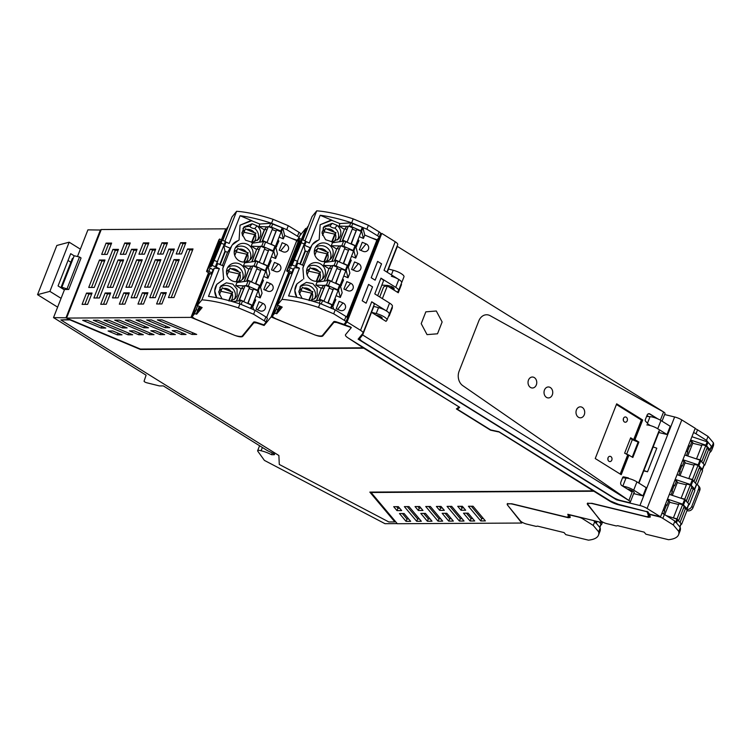 <?xml version="1.0" encoding="UTF-8"?>
<svg xmlns="http://www.w3.org/2000/svg" width="751" height="751" viewBox="0 0 751 751"><rect width="100%" height="100%" fill="white"/><g stroke="black" fill="none" stroke-linecap="round" stroke-linejoin="round"><path stroke-width="1.13" d="M391.074 287.755L391.543 286.553M643.879 470.567L647.531 471.797L643.757 470.877M653.135 446.948L656.787 448.187L647.531 471.797M660.533 516.838L649.005 514.013A113.345 30.753 -158.6 0 0 648.094 511.975L618.542 504.372L610.347 500.992L498.917 431.703L490.666 429.919L457.331 409.192L459.734 407.342L348.304 338.063C345.967 336.57 345.056 335.434 345.554 334.646L351.346 327.567L350.351 326.854A113.345 30.753 -158.6 0 0 345.009 324.93A113.345 30.753 -158.6 0 0 344.756 324.845L347.084 321.944L360.536 330.309C362.564 331.613 363.362 332.609 362.93 333.294L358.124 339.161L591.657 484.367L616.496 499.8L639.927 505.517A7.688 2.084 21.4 0 1 647.09 508.474L660.533 516.838L695.229 428.286L681.795 419.931A7.688 2.084 21.4 0 0 674.623 416.974L664.626 414.533M616.496 499.8L616.74 499.171M646.818 424.906A8.787 2.384 -158.6 0 1 657.735 428.755L667.001 434.51L670.221 426.277L660.964 420.522A8.787 2.384 21.4 0 0 650.047 416.674L646.592 416.43M667.001 434.51L658.796 432.51M633.637 493.604L642.95 495.876L646.179 487.643L636.923 481.879A8.787 2.384 21.4 0 0 625.996 478.04L622.551 477.796M374.111 304.765A7.688 2.084 -158.6 0 0 374.205 304.606A7.688 2.084 -158.6 0 0 374.036 303.779A7.688 2.084 -158.6 0 0 371.717 301.78L360.536 330.309M389.225 314.369A8.787 2.384 -158.6 0 0 389.328 314.19A8.787 2.384 -158.6 0 0 386.474 310.952L371.717 301.78M392.304 306.502A8.787 2.384 -158.6 0 0 392.416 306.314A8.787 2.384 -158.6 0 0 389.562 303.085L374.796 293.904L380.964 278.161L383.292 280.161A7.688 2.084 -158.6 0 1 383.461 280.987L377.687 295.706M381.837 285.127L387.516 285.427C392.266 286.497 394.472 287.774 394.125 289.248L393.505 289.435M379.593 236.077L381.78 233.401L395.223 241.756L384.052 270.294L398.809 279.475C401.147 280.968 402.057 282.104 401.56 282.892L398.584 290.581L397.326 292.167M398.471 290.759C398.978 289.97 398.058 288.835 395.73 287.342L380.964 278.161M633.882 492.994A4.609 1.249 21.4 0 0 634.229 492.712A4.609 1.249 21.4 0 0 634.191 492.346A4.609 1.249 21.4 0 0 629.929 489.699A4.609 1.249 21.4 0 0 627.498 489.061L627.385 489.042M622.955 486.291A8.787 2.384 21.4 0 1 633.694 490.121L642.95 495.876M374.205 304.606L362.93 333.294M344.756 324.845L345.77 322.235M395.223 241.756A7.688 2.084 21.4 0 1 395.233 241.766A7.688 2.084 21.4 0 1 397.72 244.591L386.943 272.097M381.78 233.401L347.084 321.944M377.622 261.404L371.229 277.739L375.143 280.179L381.546 263.845L375.143 280.179L371.229 277.739L377.622 261.404L381.546 263.845L377.622 261.404M362.198 300.757L366.122 303.197L372.524 286.863L366.122 303.197L362.198 300.757L368.6 284.422L372.524 286.863L368.6 284.422L362.198 300.757M457.331 409.192L459.537 407.22M649.164 513.618L647.794 512.811A113.345 30.753 -158.6 0 0 647.127 511.375M67.158 288.487L79.493 257.002L74.199 255.753L61.864 287.239L68.726 289.464L64.548 289.482L53.518 317.617L66.67 317.795M53.518 317.617L146.098 375.181L144.079 381.142A2.197 0.591 -158.6 0 0 146.821 382.785L159.428 385.92L163.333 385.892L267.525 450.684L273.214 453.379A2.197 0.591 -158.6 0 1 274.547 454.515A2.197 0.591 -158.6 0 1 274.068 454.693L271.543 454.702A13.171 3.577 -158.6 0 0 261.076 450.769A4.412 1.202 -158.6 0 0 257.649 450.666A4.412 1.202 -158.6 0 0 257.79 451.201L264.399 460.391L384.991 523.691L397.223 523.616M371.135 492.346L594.032 490.854L609.699 500.598A10.101 2.741 -158.6 0 0 610.272 500.945M140.39 349.45L363.953 347.807L140.381 349.055L66.557 318.077L190.998 317.382L234.415 335.237C238.705 336.88 241.456 337.274 242.667 336.439L253.894 322.723L256.617 322.93L264.117 325.474L271.102 316.941L314.509 334.786C318.8 336.429 321.559 336.824 322.77 335.988L333.998 322.273L336.72 322.489L351.327 327.596L345.554 334.646C345.056 335.434 345.967 336.57 348.304 338.063L363.803 348.201L140.39 349.45L69.946 319.888L60.85 319.935L69.937 319.494M363.953 347.807L458.833 406.798L363.803 348.201M456.758 408.675L457.387 409.07M498.889 431.703L593.252 490.863L498.467 431.609M370.318 492.102L394.876 521.917L369.839 492.102L593.252 490.863M77.635 256.1L87.914 229.862L101.066 230.041M647.09 511.356L646.949 511.713A113.345 30.753 -158.6 0 1 647.644 513.205L648.62 516.575L649.568 514.163M100.474 229.797L66.088 317.551M68.726 289.464L81.061 257.978L79.493 257.002M272.247 452.919L271.543 454.702M261.076 450.769L262.371 447.474M649.521 514.153L648.639 516.416L646.63 516.66L591.891 503.311L587.244 503.499L601.861 522.593L567.794 514.285L568.535 516.866L566.536 517.101L511.788 503.761L507.141 503.94L507.488 505.029L521.767 523.043L397.326 523.729L371.078 492.496L593.872 491.248L609.549 500.992A10.101 2.741 -158.6 0 0 618.965 504.888L646.949 511.713M60.85 319.935L278.884 455.5L279.288 464.456L388.84 521.954L394.876 521.917M498.373 431.872L490.534 430.173L456.401 408.948L458.683 407.192M569.389 514.679L568.526 517.026L569.436 514.688M439.682 510.361L436.397 506.446L441.025 506.418L444.32 510.342L439.682 510.361L440.612 508.005L442.348 507.995M480.753 520.941L468.427 506.268L473.055 506.24L485.381 520.912L480.753 520.941L481.673 518.575L483.409 518.565M415.04 506.568L419.678 506.54L422.963 510.455L418.335 510.483L415.04 506.568M463.508 513.186L468.136 513.158L474.698 520.978L470.07 520.997L463.508 513.186M416.702 521.297L421.33 521.269L409.004 506.596L404.376 506.625L416.702 521.297L417.622 518.941L419.358 518.922M410.666 521.335L404.104 513.515L399.476 513.543L406.038 521.354L410.666 521.335M401.644 510.577L398.359 506.662L393.693 506.681L396.988 510.605L401.644 510.577M461.039 510.248L465.667 510.22L462.372 506.305L457.744 506.324L461.039 510.248L461.959 507.883L463.696 507.873M442.677 521.156L430.351 506.484L425.723 506.503L438.049 521.175L442.677 521.156M432.003 521.213L425.441 513.402L420.804 513.431L427.366 521.241L432.003 521.213M447.07 506.39L451.708 506.362L464.034 521.034L459.396 521.063L447.07 506.39M448.722 521.119L442.161 513.308L446.789 513.28L453.351 521.091L448.722 521.119L449.642 518.753L451.379 518.744M60.906 287.708L72.34 258.532L73.326 257.987M61.864 287.239L63.657 289.417M522.086 522.217L521.767 523.043M602.189 521.767L601.861 522.593M439.288 506.427L440.612 508.005M471.318 506.249L481.673 518.575M417.941 506.55L419.255 508.117L420.992 508.108M419.255 508.117L418.335 510.483M466.399 513.168L470.999 518.641L472.736 518.631M470.999 518.641L470.07 520.997M407.267 506.606L417.622 518.941M406.038 521.354L406.958 518.997L408.694 518.988M402.367 513.524L406.958 518.997M396.988 510.605L397.908 508.239L399.673 508.23M396.584 506.672L397.908 508.239M460.635 506.315L461.959 507.883M428.614 506.493L438.969 518.819L440.706 518.81M438.969 518.819L438.049 521.175M423.705 513.412L428.295 518.875L430.032 518.866M428.295 518.875L427.366 521.241M449.971 506.371L460.325 518.697L462.062 518.688M460.325 518.697L459.396 521.063M445.052 513.29L449.642 518.753M66.557 318.077L101.263 229.534L225.704 228.839L221.404 239.804M208.515 272.688L190.998 317.382M187.487 248.985L168.44 297.584L173.969 297.546L193.016 248.956L187.487 248.985L189.89 249.914L171.219 297.565M185.919 242.667L180.615 242.704L176.185 253.988L181.498 253.96L185.919 242.667M168.543 287.013L163.23 287.051L173.979 259.621L179.282 259.593L168.543 287.013M99.47 260.034L88.721 287.464L94.251 287.436L104.999 260.006L99.47 260.034L101.873 260.963L104.624 260.954M106.098 243.117L111.627 243.089L107.205 254.373L101.676 254.401L106.098 243.117L108.501 244.047L104.455 254.392M86.515 293.097L92.044 293.059L87.614 304.352L82.084 304.38L86.515 293.097L88.918 294.026L84.863 304.371M130.252 242.977L124.732 243.014L120.301 254.298L125.83 254.27L130.252 242.977M148.886 242.873L143.357 242.911L138.935 254.195L144.455 254.167L148.886 242.873M167.511 242.77L161.981 242.808L157.56 254.091L163.089 254.063L167.511 242.77M118.095 259.93L123.624 259.902L112.875 287.333L107.346 287.361L118.095 259.93L120.498 260.86L110.125 287.342M136.729 259.827L142.249 259.799L131.5 287.22L125.98 287.257L136.729 259.827L139.132 260.757L128.75 287.239M155.354 259.724L160.883 259.696L150.134 287.117L144.605 287.154L155.354 259.724L157.757 260.653L147.384 287.135M105.14 292.993L110.669 292.956L106.248 304.249L100.718 304.277L105.14 292.993L107.543 293.923L103.497 304.268M123.774 292.89L129.294 292.852L124.873 304.146L119.343 304.174L123.774 292.89L126.177 293.819L122.122 304.164M142.399 292.787L147.928 292.749L143.497 304.042L137.977 304.071L142.399 292.787L144.802 293.716L140.747 304.061M168.815 249.088L149.768 297.687L155.297 297.659L174.345 249.06L168.815 249.088L171.228 250.017L152.547 297.668M150.191 249.191L131.143 297.79L136.673 297.762L155.72 249.163L150.191 249.191L152.594 250.121L133.922 297.772M112.932 249.398L93.884 297.997L99.414 297.969L118.461 249.37L112.932 249.398L115.335 250.327L96.663 297.978M161.024 292.683L166.328 292.646L161.906 303.939L156.602 303.967L161.024 292.683L163.427 293.613L159.381 303.958M131.566 249.294L137.086 249.266L118.048 297.865L112.519 297.894L131.566 249.294L133.969 250.224L115.288 297.875M226.595 229.205L225.704 228.839M306.699 228.764L305.798 228.398L299.809 235.72M192.078 334.448L196.706 334.42L162.038 319.879L157.41 319.898L192.078 334.448L192.735 332.759M112.753 330.956L108.088 330.984L117.344 334.862L122.009 334.843L112.753 330.956M176.776 330.6L186.032 334.486L181.395 334.505L172.139 330.628L176.776 330.6M160.047 334.627L164.676 334.599L155.419 330.722L150.791 330.74L160.047 334.627L160.714 332.937M138.7 334.749L143.328 334.721L134.072 330.834L129.444 330.862L138.7 334.749L139.357 333.059M165.192 327.708L169.82 327.68L151.355 319.935L146.727 319.964L165.192 327.708L165.849 326.018M170.73 334.57L175.358 334.542L140.69 319.992L136.053 320.02L170.73 334.57L171.388 332.881M128.027 334.805L132.655 334.777L97.987 320.236L93.359 320.255L128.027 334.805L128.684 333.115M119.334 320.114L154.011 334.664L149.374 334.683L114.706 320.142L119.334 320.114M105.788 328.037L87.323 320.292L82.694 320.32L101.15 328.065L105.788 328.037M125.379 320.076L130.007 320.057L148.473 327.802L143.835 327.821L125.379 320.076M122.488 327.943L127.116 327.915L108.66 320.17L104.023 320.198L122.488 327.943L123.145 326.253M180.615 242.704L183.019 243.634L178.963 253.979M185.544 243.615L183.019 243.634M178.916 260.541L176.382 260.55L166.009 287.032M176.382 260.55L173.979 259.621M101.873 260.963L91.5 287.445M108.501 244.047L111.261 244.028M88.918 294.026L91.669 294.007M124.732 243.014L127.135 243.944L123.08 254.289M129.885 243.925L127.135 243.944M143.357 242.911L145.76 243.84L141.704 254.185M148.51 243.822L145.76 243.84M161.981 242.808L164.394 243.737L160.339 254.082M167.144 243.718L164.394 243.737M123.248 260.85L120.498 260.86M141.883 260.747L139.132 260.757M160.507 260.644L157.757 260.653M110.294 293.904L107.543 293.923M128.928 293.801L126.177 293.819M147.553 293.697L144.802 293.716M118.085 250.318L115.335 250.327M165.962 293.594L163.427 293.613M136.72 250.214L133.969 250.224M297.95 239.147L297.349 240.667L294.983 239.851M264.117 325.474L264.784 323.756M271.102 316.941L288.619 272.247M301.508 239.353L305.798 228.398M296.166 242.113L297.349 240.667M369.727 261.076L377.453 240.217A113.345 30.753 21.4 0 0 375.087 239.4M347.197 317.429L353.852 300.428A113.345 30.753 21.4 0 1 354.256 300.569M118.01 333.162L117.344 334.862M182.061 332.815L181.395 334.505M150.04 332.993L149.374 334.683M101.817 326.375L101.15 328.065M144.502 326.131L143.835 327.821M369.276 261.076L354.312 300.428M376.26 241.672L377.453 240.217M192.65 249.895L189.89 249.914M173.979 249.999L171.228 250.017M155.344 250.102L152.594 250.121M346.737 317.006L376.861 240.142L364.751 235.063L362.911 227.76L362.245 227.3L350.783 222.859L339.959 223.573L338.992 226.051L344.418 229.337L339.63 241.559M359.213 236.631L363.446 238.414L364.751 235.063M351.496 256.307L355.73 258.091L357.589 253.369L355.739 246.056L345.676 241.653A2.197 0.591 21.4 0 0 343.611 241.155L332.449 242.742L331.275 245.727L336.701 249.013L331.914 261.235M343.789 275.983L348.023 277.767L349.872 273.045L348.023 265.741L337.959 261.329A2.197 0.591 21.4 0 0 335.904 260.841L324.742 262.418L323.568 265.403L328.994 268.689L324.207 280.912M336.072 295.659L340.316 297.443L342.165 292.721L340.316 285.418L330.252 281.005A2.197 0.591 21.4 0 0 328.196 280.517L317.025 282.094L315.852 285.08L321.287 288.365L316.5 300.588M354.547 261.949L358.377 263.563A4.159 3.99 -140.7 0 1 360.142 269.928A4.159 3.99 -140.7 0 1 355.458 271.017L351.628 269.412L354.547 261.949M350.67 283.24L346.84 281.634L343.911 289.088L347.751 290.693A4.159 3.99 -140.7 0 0 352.426 289.604A4.159 3.99 -140.7 0 0 350.67 283.24L345.376 289.708M366.094 243.887L362.254 242.273L359.335 249.736L363.165 251.341A4.159 3.99 -140.7 0 0 367.849 250.252A4.159 3.99 -140.7 0 0 366.094 243.887L360.799 250.346M339.123 301.311L342.963 302.916A4.159 3.99 -140.7 0 1 344.718 309.281A4.159 3.99 -140.7 0 1 340.034 310.379L336.204 308.764L339.123 301.311M363.446 238.414L361.597 231.101L362.911 227.76M346.671 229.496L344.897 228.745L346.84 226.38L348.22 226.286M348.877 226.248L349.478 226.201A2.197 0.591 21.4 0 1 351.534 226.699L361.597 231.101M356.012 247.135L358.997 240.611L357.992 239.738M356.838 246.121L355.833 245.248M355.73 258.091L353.89 250.787L355.739 246.056M353.89 250.787L343.817 246.375A2.197 0.591 21.4 0 0 341.761 245.887L341.17 245.924M340.513 245.962L331.275 245.727M338.964 249.172L337.19 248.421L339.133 246.056M348.295 266.812L351.29 260.287L350.276 259.414M349.131 265.798L348.117 264.925M348.023 277.767L346.173 270.463L348.023 265.741M331.247 268.849L329.473 268.098L331.416 265.732L332.796 265.638M333.453 265.601L334.054 265.563A2.197 0.591 21.4 0 1 336.11 266.051L346.173 270.463M340.588 286.488L343.573 279.963L342.569 279.09M341.414 285.474L340.41 284.601M340.316 297.443L338.466 290.139L340.316 285.418M323.54 288.525L321.766 287.783L323.709 285.408L325.089 285.314M325.746 285.277L326.338 285.239A2.197 0.591 21.4 0 1 328.403 285.727L338.466 290.139M332.871 306.164L335.866 299.64L334.862 298.767M333.707 305.15L332.702 304.277M312.716 301.207L320.48 300.193A2.197 0.591 21.4 0 1 322.536 300.682L332.609 305.094L333.641 309.196M273.542 313.374L273.082 313.186L276.058 309.543A2.197 0.591 21.4 0 1 277.898 309.694L279.381 305.91M279.785 306.079L278.311 309.834L280.977 306.577L276.359 313.627A2.197 0.591 -158.6 0 0 274.519 313.477L272.594 315.824L274.143 311.89A5.266 1.427 21.4 0 0 274.077 311.994A5.266 1.427 21.4 0 0 274.049 312.125M305.497 250.994L300.306 264.221M303.892 245.098L305.066 250.815L307.628 251.885L302.446 265.112M318.077 240.292A12.298 11.791 39.3 0 0 312.444 244.413L318.077 240.292A2.413 2.319 39.3 0 0 319.184 239.475L320.161 224.737L331.116 220.09L339.959 223.573M297.189 262.85L303.582 265.591L302.888 268.069L303.733 278.903L302.888 268.069L311.693 245.596L307.628 251.885L310.52 247.877L304.155 245.155M302.625 279.71L296.992 283.84C294.185 288.177 294.129 292.665 296.842 297.293L294.833 290.459L296.992 283.84L302.625 279.71M312.444 244.413A12.298 11.791 39.3 0 0 311.693 245.596L312.444 244.413M312.66 280.564A9.603 9.209 39.3 0 0 324.77 275.852A9.603 9.209 39.3 0 0 308.595 265.873A9.603 9.209 39.3 0 0 312.66 280.564M311.017 300.719L315.749 297.725L317.213 295.143L317.147 288.675L312.876 283.625L306.436 282.385L300.888 285.549L298.917 292.111L302.09 298.419M340.353 236.105C341.611 231.937 340.541 228.36 337.152 225.375L332.233 223.31L324.019 226.52L322.076 233.336L325.615 239.729L332.58 241.944L338.879 238.687L340.353 236.105M320.367 260.888A9.603 9.209 39.3 0 0 331.172 258.363A9.603 9.209 39.3 0 0 327.117 243.671A9.603 9.209 39.3 0 0 316.312 246.197A9.603 9.209 39.3 0 0 320.367 260.888M338.992 226.051L346.84 226.38M339.893 241.512L344.418 229.337M358.462 239.935L356.303 245.446M332.186 261.188L336.701 249.013M350.755 259.611L348.595 265.122M323.568 265.403L331.416 265.732M343.038 279.288L340.879 284.798M324.479 280.865L328.994 268.689M315.852 285.08L323.709 285.408M335.331 298.973L333.172 304.474M316.762 300.541L321.287 288.365M337.621 239.944A9.603 9.209 39.3 0 0 334.908 228.116C332.759 228.051 331.116 227.356 329.98 226.051L332.233 223.31M334.908 228.116L337.152 225.375M307.121 274.697L310.172 267.619L311.29 268.398A7.641 7.332 -140.7 0 1 319.062 271.655L311.29 268.398M319.062 271.655L320.555 271.975L319.935 273.298A7.641 7.332 -140.7 0 1 318.349 281.127M299.405 294.373L302.465 287.295L303.582 288.074A7.641 7.332 -140.7 0 1 311.346 291.332L303.582 288.074M311.346 291.332L312.848 291.651L312.228 292.974A7.641 7.332 -140.7 0 1 310.792 300.653M322.545 235.345L325.596 228.257L326.713 229.046A7.641 7.332 -140.7 0 1 334.486 232.303L326.713 229.046M334.486 232.303L335.979 232.622L335.359 233.946A7.641 7.332 -140.7 0 1 333.773 241.775M314.829 255.021L317.889 247.933L319.006 248.722A7.641 7.332 -140.7 0 1 326.769 251.979L319.006 248.722M326.769 251.979L328.271 252.298L327.652 253.622A7.641 7.332 -140.7 0 1 326.065 261.451M308.577 271.139L319.316 273.495L316.246 281.325M320.555 271.975L319.316 273.495M316.706 281.325L319.935 273.298M312.848 291.651L311.599 293.172L308.877 300.128M309.121 300.616L312.228 292.974M300.869 290.825L311.599 293.172M324 231.787L334.739 234.143L331.67 241.972M335.979 232.622L334.739 234.143M332.13 241.972L335.359 233.946M316.284 251.463L327.023 253.819L323.953 261.648M328.271 252.298L327.023 253.819M324.413 261.648L327.652 253.622M305.695 231.327A5.266 1.427 21.4 0 1 305.76 231.214L301.921 239.597M289.032 272.491L273.082 313.186M319.344 237.053L320.161 224.737L332.008 220.24L320.189 215.274L309.318 243.024L305.488 241.315M305.066 250.815L299.884 264.042M371.482 237.889A113.786 30.875 21.4 0 1 376.007 239.419A113.786 30.875 21.4 0 1 377.133 239.813L379.002 237.523A4.393 1.192 21.4 0 0 379.058 237.438A4.393 1.192 21.4 0 0 377.593 235.795L366.854 229.196L351.656 222.812A65.872 17.874 21.4 0 0 350.661 222.484L350.05 222.287A4.393 1.192 21.4 0 1 350.05 222.287A65.872 17.874 21.4 0 0 320.189 215.274M304.559 244.103L301.264 242.714L302.174 239.635L305.469 241.015L295.443 266.314L299.442 268.21L288.572 295.95A65.872 17.874 21.4 0 1 320.039 303.488L318.49 307.422A65.872 17.874 -158.6 0 0 282.019 299.386L277.372 305.066L282.226 307.103L276.772 313.768M291.914 272.435L290.947 273.608L286.647 270.942L299.696 238.583L298.466 241.738L299.349 240.649L300.973 241.024L291.097 266.211L289.482 265.835L287.361 270.069L291.914 272.435L293.143 269.29L290.29 267.619L289.06 270.773M302.174 239.635L300.973 241.024M299.349 240.649L289.482 265.835M366.854 229.196L368.394 225.253L353.195 218.879L351.656 222.812M353.195 218.879A65.872 17.874 -158.6 0 0 352.2 218.55A65.872 17.874 -158.6 0 0 316.725 210.843L304.981 240.808M274.519 313.477L276.058 309.543L274.143 311.89M277.748 305.225L276.058 309.543A2.197 0.591 21.4 0 1 277.898 309.694L276.359 313.627M318.49 307.422L333.697 313.805L335.237 309.863L320.039 303.488M335.237 309.863L345.976 316.471A4.393 1.192 21.4 0 1 347.441 318.114A4.393 1.192 21.4 0 1 347.384 318.199M316.725 210.843L312.078 216.523L302.897 239.935M289.933 273.017L277.372 305.066M308.379 225.967L307.3 227.281A5.266 1.427 -158.6 0 0 307.234 227.384A5.266 1.427 -158.6 0 0 307.206 227.515M368.394 225.253L379.133 231.862L377.593 235.795M380.55 233.589A4.393 1.192 -158.6 0 0 380.597 233.505A4.393 1.192 -158.6 0 0 379.133 231.862M295.443 266.314L292.148 264.934L301.264 242.714M292.148 264.934L291.097 266.211M282.019 299.386L294.439 267.713L293.143 269.29M302.071 239.682L301.395 239.287L300.747 240.94M299.696 238.583L301.395 239.287M299.001 239.438L287.361 270.069M347.441 318.114L345.901 322.048A4.393 1.192 -158.6 0 1 345.845 322.141L343.977 324.423L342.85 324.028A113.786 30.875 -158.6 0 0 336.298 321.832A3.07 0.835 21.4 0 0 333.782 321.644L322.47 335.453A9.66 2.619 -158.6 0 1 315.082 335.021L276.49 319.015A5.266 1.427 21.4 0 1 272.538 315.936A5.266 1.427 21.4 0 1 272.594 315.824M299.442 268.21A65.872 17.874 -158.6 0 0 294.439 267.713M345.901 322.048A4.393 1.192 -158.6 0 0 344.427 320.405L333.697 313.805M288.591 266.924L290.29 267.619M347.065 242.235L352.773 227.882L348.417 226.051L342.362 241.24M347.215 242.047L342.86 240.217M355.514 245.821L351.337 243.775L356.331 230.21A2.197 0.591 21.4 0 1 354.388 229.975A2.197 0.591 21.4 0 1 352.397 228.82M342.109 241.137L348.417 226.051M355.692 245.605L361.25 231.439L356.894 229.609M351.074 243.915L356.5 230.088M339.349 261.911L345.056 247.558L340.701 245.727L334.655 260.916M339.508 261.724L335.153 259.893M347.797 265.497L343.629 263.451L348.624 249.886A2.197 0.591 21.4 0 1 346.68 249.651A2.197 0.591 21.4 0 1 344.69 248.497M334.402 260.813L340.701 245.727M347.985 265.281L353.533 251.116L349.177 249.285M343.367 263.592L348.783 249.764M331.642 281.587L337.349 267.234L332.993 265.403L326.948 280.592M331.792 281.4L327.436 279.569M340.09 285.183L335.913 283.127L340.907 269.562A2.197 0.591 21.4 0 1 338.973 269.327A2.197 0.591 21.4 0 1 336.983 268.173M326.685 280.489L332.993 265.403M340.269 284.958L345.826 270.792L341.47 268.961M335.659 283.268L341.076 269.44M323.934 301.264L329.633 286.91L325.277 285.08L319.231 300.269M324.085 301.076L319.729 299.245M332.374 304.859L328.206 302.803L333.2 289.238A2.197 0.591 21.4 0 1 331.257 289.004A2.197 0.591 21.4 0 1 329.267 287.849M318.978 300.165L325.277 285.08M332.562 304.634L338.11 290.468L333.754 288.637M327.943 302.944L333.36 289.116M199.682 306.521L197.795 310.144L200.883 307.028L196.255 314.078A2.197 0.591 -158.6 0 0 194.415 313.927L192.5 316.274L194.04 312.332A5.266 1.427 21.4 0 0 193.974 312.444A5.266 1.427 21.4 0 0 193.946 312.566M225.394 251.435L220.212 264.662M223.798 245.549L224.971 251.256L227.525 252.336L222.343 265.563M193.439 313.815L192.979 313.627L195.955 309.994A2.197 0.591 21.4 0 1 197.795 310.144L196.255 314.078M237.973 240.733A12.298 11.791 39.3 0 0 232.341 244.864L237.973 240.733A2.413 2.319 39.3 0 0 239.081 239.926L240.057 225.187L251.012 220.541L259.855 224.023L270.689 223.31L282.151 227.741L282.808 228.21L284.657 235.514L283.343 238.856L281.494 231.552L280.836 231.083L282.151 227.741M217.086 263.301L223.479 266.032L222.784 268.52L223.629 279.344L222.784 268.52L231.599 246.046L227.525 252.336L230.426 248.328L224.051 245.605M216.729 297.743L214.73 290.9L216.776 284.441L223.629 279.344L216.898 284.282C214.082 288.628 214.026 293.106 216.739 297.743M245.643 285.718L246.244 285.68L248.093 280.958L236.922 282.536L235.758 285.53L241.184 288.816L236.396 301.029M253.35 266.042L253.951 266.004L255.8 261.282L244.638 262.859L243.465 265.854L248.891 269.14L244.103 281.353M274.979 246.046L275.636 246.506L277.485 253.81L275.636 258.532L273.786 251.228L273.129 250.768L274.979 246.046L265.572 242.094A2.197 0.591 21.4 0 0 263.517 241.606L252.345 243.183L251.172 246.178L256.607 249.463L251.82 261.677M259.855 224.023L258.888 226.502L264.314 229.787L259.527 242M232.341 244.864A12.298 11.791 39.3 0 0 231.599 246.046L232.341 244.864M232.557 281.015A9.603 9.209 39.3 0 0 244.676 276.302A9.603 9.209 39.3 0 0 228.501 266.323A9.603 9.209 39.3 0 0 232.557 281.015M230.914 301.16L235.645 298.166L237.119 295.584L237.053 289.126L232.782 284.075L226.333 282.836L220.785 286L218.813 292.561L221.986 298.86M260.25 236.556C261.508 232.388 260.437 228.811 257.049 225.816L252.129 223.751L243.925 226.971L241.972 233.786L245.521 240.179L252.477 242.395L258.785 239.137L260.25 236.556M240.264 261.329A9.603 9.209 39.3 0 0 251.069 258.813A9.603 9.209 39.3 0 0 247.013 244.122A9.603 9.209 39.3 0 0 236.208 246.647A9.603 9.209 39.3 0 0 240.264 261.329M280.836 231.083L271.43 227.14L268.774 226.689M268.116 226.736L266.736 226.83L264.314 229.787M258.888 226.502L266.736 226.83M266.643 317.448L296.758 240.592L284.657 235.514M283.343 238.856L279.109 237.081M275.636 258.532L271.393 256.758M263.685 276.434L267.919 278.208L269.769 273.486L267.929 266.183L257.856 261.77A2.197 0.591 21.4 0 0 255.8 261.282M255.978 296.11L260.212 297.884L262.061 293.162L260.212 285.859L250.149 281.447A2.197 0.591 21.4 0 0 248.093 280.958M274.444 262.399L278.283 264.005A4.159 3.99 -140.7 0 1 280.039 270.379A4.159 3.99 -140.7 0 1 275.354 271.468L271.524 269.862L274.444 262.399M270.567 283.681L266.736 282.076L263.817 289.539L267.647 291.144A4.159 3.99 -140.7 0 0 272.331 290.055A4.159 3.99 -140.7 0 0 270.567 283.681L265.272 290.149M285.99 244.328L282.16 242.723L279.231 250.186L283.071 251.792A4.159 3.99 -140.7 0 0 287.746 250.703A4.159 3.99 -140.7 0 0 285.99 244.328L280.696 250.796M259.02 301.752L262.859 303.366A4.159 3.99 -140.7 0 1 264.615 309.731A4.159 3.99 -140.7 0 1 259.93 310.82L256.1 309.215L259.02 301.752M232.622 301.658L240.376 300.635A2.197 0.591 21.4 0 1 242.442 301.123L252.505 305.535L253.622 309.966M241.184 288.816L236.659 300.991M235.758 285.53L243.606 285.859L241.662 288.224L243.437 288.966M243.606 285.859L244.986 285.765M248.891 269.14L244.375 281.315M243.465 265.854L251.313 266.183L249.379 268.548L251.153 269.29M251.313 266.183L252.693 266.089M256.607 249.463L252.083 261.639M251.172 246.178L259.029 246.506L257.086 248.872L258.86 249.614M263.517 241.606L261.667 246.328L261.066 246.366M260.409 246.412L259.029 246.506M259.799 241.953L264.803 229.196L266.577 229.937M257.518 240.395A9.603 9.209 39.3 0 0 254.805 228.567C252.655 228.492 251.022 227.806 249.886 226.502L252.129 223.751M254.805 228.567L257.049 225.816M275.908 247.577L278.893 241.062L277.889 240.189M276.734 246.572L275.73 245.699M273.129 250.768L263.723 246.816L265.572 242.094M261.667 246.328A2.197 0.591 21.4 0 1 263.723 246.816M268.201 267.253L271.186 260.738L270.182 259.865M269.027 266.248L268.023 265.375M267.919 278.208L266.079 270.904L267.929 266.183M253.951 266.004A2.197 0.591 21.4 0 1 256.007 266.492L266.079 270.904M260.484 286.929L263.47 280.414L262.465 279.541M261.31 285.924L260.306 285.051M260.212 297.884L258.363 290.581L260.212 285.859M246.244 285.68A2.197 0.591 21.4 0 1 248.299 286.169L258.363 290.581M252.777 306.605L255.762 300.09L254.758 299.217M253.603 305.601L252.599 304.728M227.018 275.148L230.069 268.06L231.186 268.839A7.641 7.332 -140.7 0 1 238.959 272.106L231.186 268.839M238.959 272.106L240.461 272.416L239.841 273.749A7.641 7.332 -140.7 0 1 238.245 281.569M219.311 294.824L222.362 287.736L223.479 288.515A7.641 7.332 -140.7 0 1 231.252 291.782L223.479 288.515M231.252 291.782L232.744 292.092L232.125 293.425A7.641 7.332 -140.7 0 1 230.688 301.095M242.442 235.795L245.493 228.708L246.61 229.487A7.641 7.332 -140.7 0 1 254.382 232.754L246.61 229.487M254.382 232.754L255.884 233.063L255.265 234.387A7.641 7.332 -140.7 0 1 253.669 242.216M234.725 255.471L237.785 248.384L238.902 249.163A7.641 7.332 -140.7 0 1 246.675 252.43L238.902 249.163M246.675 252.43L248.168 252.74L247.548 254.073A7.641 7.332 -140.7 0 1 245.962 261.892M278.358 240.386L276.199 245.896M270.651 260.062L268.492 265.572M262.944 279.738L260.785 285.249M255.227 299.414L253.068 304.925M228.473 271.59L239.212 273.937L236.143 281.775M240.461 272.416L239.212 273.937M236.603 281.766L239.841 273.749M232.744 292.092L231.505 293.613L228.773 300.569M229.017 301.067L232.125 293.425M220.766 291.266L231.505 293.613M243.897 232.237L254.636 234.584L251.566 242.423M255.884 233.063L254.636 234.584M252.026 242.413L255.265 234.387M236.189 251.914L246.919 254.26L243.85 262.099M248.168 252.74L246.919 254.26M244.319 262.09L247.548 254.073M221.817 240.038L225.657 231.665A5.266 1.427 21.4 0 0 225.591 231.768M192.979 313.627L208.928 272.932M239.24 237.504L240.057 225.187L251.904 220.681L240.085 215.725L229.215 243.465L225.384 241.766M224.971 251.256L219.78 264.483M291.379 238.33A113.786 30.875 21.4 0 1 295.903 239.86A113.786 30.875 21.4 0 1 297.039 240.254L298.907 237.973A4.393 1.192 21.4 0 0 298.954 237.879A4.393 1.192 21.4 0 0 297.49 236.236L286.751 229.637L271.552 223.263A65.872 17.874 21.4 0 0 270.557 222.934L269.947 222.737A65.872 17.874 21.4 0 0 240.085 215.725M224.465 244.544L221.16 243.164L222.071 240.076L225.375 241.465L215.349 266.765L219.348 268.651L208.478 296.401A65.872 17.874 21.4 0 1 239.935 303.939L238.396 307.872A65.872 17.874 -158.6 0 0 201.925 299.837L197.278 305.516L202.132 307.544L196.668 314.209M218.879 239.926L219.592 239.034L218.363 242.179L219.254 241.09L220.869 241.475L211.003 266.652L209.379 266.276L207.257 270.51L211.81 272.885L213.04 269.74L210.196 268.069L208.956 271.214M222.071 240.076L220.869 241.475M219.254 241.09L209.379 266.276M286.751 229.637L288.29 225.704L273.092 219.33L271.552 223.263M273.092 219.33A65.872 17.874 -158.6 0 0 272.097 219.001A65.872 17.874 -158.6 0 0 236.621 211.294L224.878 241.259M194.415 313.927L195.955 309.994L194.04 312.332M197.654 305.666L195.955 309.994A2.197 0.591 21.4 0 1 197.795 310.144L199.287 306.352M238.396 307.872L253.594 314.247L255.133 310.313L239.935 303.939M255.133 310.313L265.873 316.913A4.393 1.192 21.4 0 1 267.337 318.555A4.393 1.192 21.4 0 1 267.29 318.649M236.621 211.294L231.975 216.964L222.794 240.386M209.839 273.467L197.278 305.516M228.276 226.408L227.196 227.722A5.266 1.427 -158.6 0 0 227.131 227.835A5.266 1.427 -158.6 0 0 227.102 227.957M288.29 225.704L299.029 232.303L297.49 236.236M300.447 234.04A4.393 1.192 -158.6 0 0 300.503 233.946A4.393 1.192 -158.6 0 0 299.029 232.303M215.34 266.765L212.045 265.385L221.16 243.164M212.045 265.385L211.003 266.652M201.925 299.837L214.335 268.154L213.04 269.74M211.81 272.885L210.853 274.059L206.882 271.74L207.257 270.51M221.977 240.132L221.292 239.738L220.644 241.39M219.592 239.034L221.292 239.738M267.337 318.555L265.798 322.489A4.393 1.192 -158.6 0 1 265.741 322.583L263.873 324.864L262.747 324.479A113.786 30.875 -158.6 0 0 256.194 322.282A3.07 0.835 21.4 0 0 253.678 322.085L242.366 335.904A9.66 2.619 -158.6 0 1 234.979 335.472L196.396 319.457A5.266 1.427 21.4 0 1 192.434 316.378A5.266 1.427 21.4 0 1 192.5 316.274M219.348 268.651A65.872 17.874 -158.6 0 0 214.335 268.154M265.798 322.489A4.393 1.192 -158.6 0 0 264.333 320.846L253.594 314.247M208.496 267.365L210.196 268.069M266.962 242.676L272.669 228.323L268.314 226.502L262.268 241.691M267.121 242.489L262.766 240.667M275.41 246.272L271.242 244.225L276.227 230.651A2.197 0.591 21.4 0 1 274.293 230.416A2.197 0.591 21.4 0 1 272.303 229.262M262.015 241.578L268.314 226.502M275.589 246.046L281.146 231.881L276.79 230.05M270.98 244.366L276.396 230.538M259.255 262.352L264.962 247.999L260.606 246.178L254.551 261.367M259.405 262.165L255.049 260.344M267.703 265.948L263.526 263.901L268.52 250.327A2.197 0.591 21.4 0 1 266.577 250.092A2.197 0.591 21.4 0 1 264.587 248.938M254.298 261.254L260.606 246.178M267.882 265.723L273.43 251.557L269.083 249.736M263.263 264.042L268.68 250.214M251.538 282.029L257.246 267.675L252.89 265.854L246.844 281.043M251.698 281.85L247.342 280.02M259.987 285.624L255.819 283.578L260.813 270.003A2.197 0.591 21.4 0 1 258.87 269.769A2.197 0.591 21.4 0 1 256.88 268.614M246.591 280.94L252.89 265.854M260.175 285.399L265.723 271.233L261.367 269.412M255.556 283.718L260.972 269.891M243.831 301.714L249.539 287.351L245.183 285.53L239.128 300.719M243.981 301.526L239.625 299.696M252.28 305.3L248.102 303.254L253.096 289.689A2.197 0.591 21.4 0 1 251.153 289.445A2.197 0.591 21.4 0 1 249.163 288.29M238.874 300.616L245.183 285.53M252.458 305.075L258.015 290.909L253.66 289.088M247.839 303.395L253.265 289.567M666.156 515.552L676.886 519.148L675.581 522.499M679.871 527.268L681.185 523.926A2.197 0.591 -158.6 0 0 681.063 523.597L676.886 519.148M663.236 509.938L664.757 510.868L663.039 510.445M664.757 510.868L663.546 513.966M665.395 504.428L666.916 505.357L668.765 500.635L669.77 501.828L664.738 514.67M667.048 500.213L668.765 500.635M686.367 509.14L686.461 509.14A2.197 0.591 -158.6 0 0 687.043 508.971A2.197 0.591 -158.6 0 0 686.921 508.643L682.743 504.193L667.489 499.086M669.338 494.365L684.602 499.471L682.743 504.193M687.043 508.971L688.892 504.25A2.197 0.591 -158.6 0 0 688.78 503.921L684.602 499.471M670.943 490.262L672.474 491.192L670.746 490.769M672.474 491.192L671.009 494.918M673.103 484.752L674.633 485.681L676.482 480.959L677.486 482.151L672.314 495.36M674.755 480.537L676.482 480.959M694.084 489.464L694.177 489.464A2.197 0.591 -158.6 0 0 694.75 489.295A2.197 0.591 -158.6 0 0 694.637 488.967L690.46 484.517L675.196 479.41M677.055 474.688L692.309 479.795L690.46 484.517M694.75 489.295L696.609 484.573A2.197 0.591 -158.6 0 0 696.487 484.245L692.309 479.795M678.66 470.586L680.181 471.515L678.453 471.093M680.181 471.515L678.716 475.242M680.819 465.076L682.34 466.005L684.189 461.283L685.194 462.475L680.021 475.683M682.471 460.861L684.189 461.283M701.791 469.788L701.885 469.788A2.197 0.591 -158.6 0 0 702.467 469.619A2.197 0.591 -158.6 0 0 702.345 469.291L698.167 464.841L682.912 459.734M684.762 455.003L700.016 460.119L698.167 464.841M702.467 469.619L704.316 464.897A2.197 0.591 -158.6 0 0 704.194 464.569L700.016 460.119M686.367 450.91L687.897 451.839L686.17 451.417M687.897 451.839L686.433 455.566M688.526 445.399L690.056 446.329L691.906 441.607L692.91 442.799L687.738 456.007M690.178 441.184L691.906 441.607M709.507 450.112L709.601 450.112A2.197 0.591 -158.6 0 0 710.174 449.943A2.197 0.591 -158.6 0 0 710.061 449.614L705.884 445.165L690.62 440.048M691.934 436.706L707.189 441.823L705.884 445.165M664.372 510.408L666.531 504.897M672.079 490.732L674.238 485.221M679.796 471.055L681.955 465.545M687.503 451.379L689.662 445.869M710.174 449.943L711.488 446.601A2.197 0.591 -158.6 0 0 711.366 446.263L710.061 449.614M706.719 445.634L708.024 442.283L711.366 446.263M708.024 442.283L707.189 441.823M664.391 514.444L674.886 521.044L673.347 524.987L662.842 518.378L664.391 514.444A4.393 1.192 -158.6 0 0 661.931 513.252M674.886 521.044L680.293 527.484A65.872 17.874 -158.6 0 1 680.359 527.812L680.387 528.009A65.872 17.874 -158.6 0 1 680.106 530.797L678.566 534.731A65.872 17.874 21.4 0 1 668.54 539.706L645.879 534.186L644.161 532.13L617.622 525.662M686.621 509.431A4.393 3.783 -40 0 0 691.774 506.39L698.561 489.07A4.393 3.783 -40 0 0 698.073 485.306A4.393 3.783 -40 0 0 697.172 484.564M691.774 506.39L692.948 507.789A4.393 3.783 140 0 1 687.55 510.783L686.949 510.633M673.347 524.987L678.754 531.417L680.293 527.484M678.754 531.417A65.872 17.874 21.4 0 1 678.81 531.746A65.872 17.874 21.4 0 1 678.566 534.731M709.686 452.628A65.872 17.874 -158.6 0 0 711.723 450.121A65.872 17.874 -158.6 0 0 711.91 446.807L713.45 442.865A65.872 17.874 21.4 0 1 713.262 446.188L711.723 450.121M713.45 442.865L708.043 436.434L706.503 440.368L711.91 446.807M706.503 440.368L696.008 433.768A4.393 1.192 -158.6 0 0 693.548 432.576M649.69 514.191L649.596 514.435A113.786 30.875 -158.6 0 1 649.737 514.839A113.786 30.875 -158.6 0 1 650.3 517.063L648.432 517.279L593.29 503.837A9.66 2.619 -158.6 0 0 587.451 504.071A9.66 2.619 -158.6 0 0 587.404 504.343L600.547 520.49A5.266 1.427 21.4 0 0 606.892 523.672L616.242 525.953L617.66 525.672M649.596 514.435L658.711 516.66A4.393 1.192 21.4 0 1 662.842 518.378M698.073 485.306L699.247 486.704A4.393 3.783 140 0 1 699.735 490.469L692.948 507.789M695.097 428.643A4.393 1.192 21.4 0 1 697.548 429.835L708.043 436.434M677.693 519.579L677.055 518.819L673.394 517.927L678.942 503.761L682.603 504.653L684.152 506.503L678.604 520.659L683.692 507.77L685.616 508.239L680.068 522.405M685.616 508.239L687.165 510.089L681.617 524.254L681.11 523.644M678.651 504.503L669.592 502.297M681.101 524.132L681.617 524.254M677.055 518.819L682.603 504.653M686.339 501.02L691.371 488.084L693.333 488.563L687.775 502.729M693.333 488.563L694.882 490.412L689.324 504.578L688.817 503.968M686.367 484.827L677.299 482.621M685.4 499.903L684.762 499.143L681.101 498.251L686.658 484.085L690.319 484.977L691.868 486.817L686.311 500.983M688.817 504.447L689.324 504.578M684.762 499.143L690.319 484.977M694.046 481.344L699.115 468.417L701.04 468.887L695.492 483.053M701.04 468.887L702.589 470.736L697.041 484.902L696.524 484.292M694.074 465.151L685.015 462.945M693.107 480.227L692.478 479.467L688.817 478.575L694.365 464.409L698.026 465.301L699.575 467.141L694.027 481.307M696.524 484.77L697.041 484.902M692.478 479.467L698.026 465.301M701.763 461.668L706.822 448.741L708.756 449.211L703.199 463.376M708.756 449.211L710.296 451.051L704.748 465.226L704.241 464.616M701.791 445.474L692.722 443.268M700.824 460.551L700.185 459.79L696.524 458.899L702.082 444.733L705.743 445.625L707.282 447.465L701.734 461.63M704.241 465.094L704.748 465.226M700.185 459.79L705.743 445.625M599.767 527.718L601.082 524.376A2.197 0.591 -158.6 0 0 600.96 524.038L599.204 521.945M593.159 520.471L594.783 521.494L600.19 527.925A65.872 17.874 -158.6 0 1 600.256 528.253L600.284 528.46A65.872 17.874 -158.6 0 1 600.002 531.239L598.463 535.181A65.872 17.874 21.4 0 1 588.437 540.157L565.785 534.637L564.057 532.581L537.528 526.113M594.783 521.494L593.243 525.428L598.65 531.858L600.19 527.925M598.65 531.858A65.872 17.874 21.4 0 1 598.716 532.196A65.872 17.874 21.4 0 1 598.463 535.181M569.558 514.717L569.493 514.886A113.786 30.875 -158.6 0 1 569.633 515.28A113.786 30.875 -158.6 0 1 570.206 517.514L568.329 517.73L513.196 504.287A9.66 2.619 -158.6 0 0 507.357 504.512A9.66 2.619 -158.6 0 0 507.3 504.785L520.443 520.941A5.266 1.427 21.4 0 0 526.789 524.114L536.148 526.395L537.566 526.122M593.243 525.428L582.748 518.828L583.067 518.012M569.493 514.886L578.608 517.11A4.393 1.192 21.4 0 1 582.748 518.828M600.227 522.189L599.965 522.856M601.007 524.095L601.513 524.696L602.574 521.992M601.007 524.573L601.513 524.696M629.76 478.772L623.339 476.866A1.089 0.873 89.7 0 0 623.321 476.857A1.089 0.873 89.7 0 1 623.339 476.866L628.089 477.899L622.626 477.608M650.394 425.592L648.226 424.24L645.485 421.048A1.089 0.873 89.7 0 1 645.287 419.762L647.099 415.153A2.619 2.084 89.7 0 1 648.958 413.688A2.619 2.084 89.7 0 1 649.897 413.961L649.624 413.961A2.619 2.084 89.7 0 0 648.826 413.698A2.619 2.084 89.7 0 1 649.624 413.961L656.909 418.485L649.624 413.961L648.019 413.97M638.876 442.076L632.624 457.34L638.613 442.076L634.717 439.654L642.424 420.006L616.618 403.963L642.424 420.006L641.354 420.006L633.656 439.664L630.662 437.795L624.625 453.2L628.681 455.05L621.039 474.576L628.681 455.05L632.84 457.472L638.876 442.076L634.989 439.654L642.687 420.006L616.674 403.831L595.233 458.532L621.246 474.707L628.953 455.05M632.239 457.096L638.125 442.076L632.323 439.673L626.55 454.393M632.323 439.673L630.389 438.471M638.613 482.94L658.993 430.943L638.613 482.94M616.411 404.498L641.354 420.006M627.62 455.059L620.185 474.041M611.126 461.105A2.638 2.093 89.7 0 0 611.915 458.148A2.638 2.093 89.7 0 0 609.906 456.317A2.638 2.093 89.7 0 0 608.714 456.796A2.638 2.093 89.7 0 0 607.925 459.743A2.638 2.093 89.7 0 0 609.934 461.583A2.638 2.093 89.7 0 0 611.126 461.105M626.55 421.752A2.638 2.093 89.7 0 0 627.338 418.795A2.638 2.093 89.7 0 0 625.33 416.965A2.638 2.093 89.7 0 0 624.137 417.434A2.638 2.093 89.7 0 0 623.349 420.391A2.638 2.093 89.7 0 0 625.358 422.231A2.638 2.093 89.7 0 0 626.55 421.752M638.125 442.076L634.717 439.654L633.656 439.664M623.349 420.41A2.638 2.093 89.7 0 0 623.339 418.805M607.925 459.762A2.638 2.093 89.7 0 0 607.916 458.157M648.742 416.58L646.968 415.481M396.697 247.21L397.345 246.412L663.584 411.952L660.364 420.156L663.584 411.952A4.393 1.192 21.4 0 1 665.01 413.566L662.025 421.18M381.752 318.706L382.118 318.264A3.567 0.967 21.4 0 0 382.156 318.189A3.567 0.967 21.4 0 0 377.781 315.523L375.866 315.035L386.023 321.353L386.906 320.273A8.787 2.384 21.4 0 0 387.018 320.095L389.328 314.19A8.787 2.384 21.4 0 0 389.337 314.162A8.787 2.384 21.4 0 0 379.048 307.769A8.787 2.384 21.4 0 0 378.542 307.638L373.829 306.427L371.51 312.332L376.223 313.533A8.787 2.384 21.4 0 1 387.018 320.095M381.001 318.227L381.414 317.157M382.372 298.616L387.328 285.953A26.82 7.275 21.4 0 0 383.62 286.985L379.715 296.964M397.739 292.421L398.321 290.947M403.869 276.988A8.787 2.384 -158.6 0 0 403.982 276.8L401.663 282.705A8.787 2.384 -158.6 0 0 401.663 282.705A8.787 2.384 -158.6 0 0 401.672 282.686A8.787 2.384 -158.6 0 0 391.384 276.284M403.982 276.8A8.787 2.384 -158.6 0 0 393.195 270.247L391.384 274.857M387.216 272.266L388.483 269.046L393.195 270.247M628.352 477.899L623.612 476.857A1.089 0.873 89.7 0 0 622.682 477.458L620.87 482.067A2.619 2.084 89.7 0 0 621.828 485.587L632.192 492.036L628.878 500.495L362.649 334.965L359.945 338.25A8.787 2.384 -158.6 0 0 359.842 338.438A8.787 2.384 -158.6 0 0 360.067 339.433A8.787 2.384 -158.6 0 0 362.695 341.667L612.891 497.228A8.787 2.384 -158.6 0 0 621.077 500.617L627.658 502.212A4.393 1.192 -158.6 0 0 629.357 502.457A4.393 1.192 -158.6 0 0 630.305 502.109A4.393 1.192 -158.6 0 0 628.878 500.495L632.192 492.036A4.393 1.192 -158.6 0 0 630.558 491.182M628.878 500.495L462.766 385.639A10.983 8.73 89.7 0 1 459.124 371.154A10.983 8.73 89.7 0 0 462.766 385.639L628.878 500.495M436.303 310.998L425.836 311.843L421.208 323.653L427.037 334.627L437.504 333.791L442.132 321.972L436.303 310.998L442.132 321.972L437.504 333.791L427.037 334.627L421.208 323.653L425.836 311.843L436.303 310.998M663.584 411.952L490.168 315.702A10.983 8.73 89.7 0 0 486.601 314.763A10.983 8.73 89.7 0 0 478.828 320.874L459.124 371.154L478.828 320.874A10.983 8.73 89.7 0 1 486.601 314.763A10.983 8.73 89.7 0 1 490.168 315.702L663.584 411.952M362.649 334.965L371.51 312.332L375.866 315.035M388.736 315.702L389.178 315.974L392.416 307.713L391.365 308.99M373.829 306.427L373.172 307.225M387.328 285.953L398.274 292.759L401.513 284.488L400.471 285.765M397.345 246.412L388.483 269.046M530.469 387.432A5.492 4.365 89.7 0 0 532.431 387.995A5.492 4.365 89.7 0 0 536.655 383.752A5.492 4.365 89.7 0 0 534.327 377.593A5.492 4.365 89.7 0 0 532.365 377.021A5.492 4.365 89.7 0 0 528.141 381.273A5.492 4.365 89.7 0 0 530.469 387.432A5.492 4.365 89.7 0 0 532.431 387.995A5.492 4.365 89.7 0 0 536.655 383.752A5.492 4.365 89.7 0 0 534.327 377.593A5.492 4.365 89.7 0 0 532.365 377.021A5.492 4.365 89.7 0 0 528.141 381.273A5.492 4.365 89.7 0 0 530.469 387.432M546.456 397.363A5.492 4.365 89.7 0 0 548.418 397.936A5.492 4.365 89.7 0 0 552.642 393.684A5.492 4.365 89.7 0 0 550.314 387.525A5.492 4.365 89.7 0 0 548.352 386.962A5.492 4.365 89.7 0 0 544.128 391.205A5.492 4.365 89.7 0 0 546.456 397.363A5.492 4.365 89.7 0 0 548.418 397.936A5.492 4.365 89.7 0 0 552.642 393.684A5.492 4.365 89.7 0 0 550.314 387.525A5.492 4.365 89.7 0 0 548.352 386.962A5.492 4.365 89.7 0 0 544.128 391.205A5.492 4.365 89.7 0 0 546.456 397.363M578.43 417.246A5.492 4.365 89.7 0 0 580.382 417.819A5.492 4.365 89.7 0 0 584.607 413.566A5.492 4.365 89.7 0 0 582.278 407.408A5.492 4.365 89.7 0 0 580.326 406.835A5.492 4.365 89.7 0 0 576.101 411.088A5.492 4.365 89.7 0 0 578.43 417.246A5.492 4.365 89.7 0 0 580.382 417.819A5.492 4.365 89.7 0 0 584.607 413.566A5.492 4.365 89.7 0 0 582.278 407.408A5.492 4.365 89.7 0 0 580.326 406.835A5.492 4.365 89.7 0 0 576.101 411.088A5.492 4.365 89.7 0 0 578.43 417.246M634.989 439.654L642.687 420.006M649.897 413.961L657.745 418.842M61.075 298.335L49.895 291.379L69.167 242.188L80.357 249.144M64.398 289.877L58.062 285.934L70.707 253.669L74.171 255.828M69.167 242.188L56.832 245.474L37.55 294.664L49.895 291.379M57.63 307.15L37.55 294.664M70.885 262.23L68.041 260.466M674.623 416.974L639.927 505.517M647.437 423.329L650.047 416.674M622.804 486.188L625.996 478.04M647.09 508.474L681.795 419.931M657.735 428.755L660.964 420.522M633.694 490.121L636.923 481.879M389.562 303.085L386.474 310.952M398.809 279.475L395.73 287.342M378.926 237.626L347.46 317.917L378.917 237.635M274.068 454.693L274.312 454.064M62.202 287.924L62.014 288.393M254.214 321.916L253.894 322.723M242.667 336.439L243.343 334.711M334.317 321.466L333.998 322.273M322.77 335.988L323.446 334.261M331.294 308.436L332.609 305.094M358.377 263.563L353.092 270.022M342.963 302.916L337.668 309.384M349.478 226.201L350.783 222.859M351.534 226.699L352.839 223.347M360.94 230.641L362.245 227.3M341.761 245.887L343.611 241.155M343.817 246.375L345.676 241.653M353.223 250.318L355.073 245.596M334.054 265.563L335.904 260.841M336.11 266.051L337.959 261.329M345.516 269.994L347.366 265.272M326.338 285.239L328.196 280.517M328.403 285.727L330.252 281.005M337.8 289.67L339.659 284.948M319.288 303.244L320.48 300.193M321.24 303.995L322.536 300.682M331.942 304.624L330.647 307.938M322.198 279.297A9.603 9.209 39.3 0 0 307.619 267.356M314.491 298.973A9.603 9.209 39.3 0 0 299.949 287.004A9.603 9.209 39.3 0 0 299.902 287.032M329.98 226.051A9.603 9.209 39.3 0 0 323.08 227.975A9.603 9.209 39.3 0 0 323.033 228.004M329.905 259.621A9.603 9.209 39.3 0 0 315.326 247.68M306.586 271.496A7.641 7.332 -140.7 0 1 309.553 268.942M298.87 291.172A7.641 7.332 -140.7 0 1 301.846 288.619M322.01 232.134A7.641 7.332 -140.7 0 1 324.976 229.59M314.293 251.82A7.641 7.332 -140.7 0 1 317.269 249.266M306.136 241.691L304.671 245.427M307.3 227.281L305.76 231.214M297.734 263.132L296.269 266.877M297.781 261.414L294.476 260.034M300.165 240.733L290.29 265.92M345.976 316.471L344.427 320.405M350.98 243.878L356.331 230.21M343.263 263.554L348.624 249.886M335.556 283.23L340.907 269.562M327.84 302.906L333.2 289.238M269.374 226.652L270.689 223.31M271.43 227.14L272.744 223.798M281.494 231.552L282.808 228.21M239.184 303.686L240.376 300.635M241.137 304.437L242.442 301.123M251.838 305.075L250.543 308.389M251.266 308.689L252.505 305.535M242.094 279.748A9.603 9.209 39.3 0 0 227.553 267.769A9.603 9.209 39.3 0 0 227.515 267.807M234.387 299.424A9.603 9.209 39.3 0 0 219.846 287.455A9.603 9.209 39.3 0 0 219.799 287.483M249.886 226.502A9.603 9.209 39.3 0 0 242.977 228.417A9.603 9.209 39.3 0 0 242.939 228.454M249.811 260.071A9.603 9.209 39.3 0 0 235.223 248.13M273.786 251.228L275.636 246.506M278.283 264.005L272.988 270.473M262.859 303.366L257.565 309.825M248.299 286.169L250.149 281.447M256.007 266.492L257.856 261.77M226.483 271.937A7.641 7.332 -140.7 0 1 229.459 269.384M218.776 291.613A7.641 7.332 -140.7 0 1 221.742 289.06M241.906 232.585A7.641 7.332 -140.7 0 1 244.873 230.031M234.19 252.261A7.641 7.332 -140.7 0 1 237.166 249.707M265.413 270.444L267.262 265.723M257.706 290.121L259.555 285.399M226.032 242.132L224.568 245.868M227.196 227.722L225.657 231.665M217.63 263.582L216.166 267.318M217.677 261.864L214.373 260.484M220.062 241.174L210.186 266.361M218.898 239.888L206.563 271.364M265.873 316.913L264.333 320.846M270.876 244.319L276.227 230.651M263.16 263.995L268.52 250.327M255.453 283.671L260.813 270.003M247.746 303.348L253.096 289.689M681.063 523.597L679.777 526.873M677.721 519.617L676.435 522.893M688.78 503.921L686.921 508.643M685.428 499.941L683.579 504.663M696.487 484.245L694.637 488.967M693.145 480.264L691.295 484.986M704.194 464.569L702.345 469.291M700.852 460.588L699.003 465.31M687.099 510.248L687.55 510.783M648.432 517.279L649.643 514.182M698.561 489.07L699.735 490.469M696.008 433.768L697.548 429.835M596.153 521.203L595.477 522.94M600.96 524.038L599.683 527.315M597.083 521.429L596.341 523.334M568.329 517.73L569.511 514.707M376.223 313.533L378.542 307.638M360.94 335.716L359.945 338.25M392.416 306.314L389.328 314.19M344.765 324.789L345.76 322.245M257.649 450.666L259.583 445.737M307.234 227.384L305.713 231.261M380.597 233.505L379.058 237.438M272.538 315.936L274.077 311.994M227.131 227.835L225.61 231.712M300.503 233.946L298.954 237.879M192.434 316.378L193.974 312.444M218.888 239.907L206.553 271.383M587.864 503.02L587.451 504.071M507.76 503.47L507.357 504.512M638.951 483.146L659.284 431.262M394.05 289.276A6.806 6.806 0 0 0 389.976 287.595M634.163 492.28L630.305 502.109M360.874 335.8L359.842 338.438"/></g></svg>
